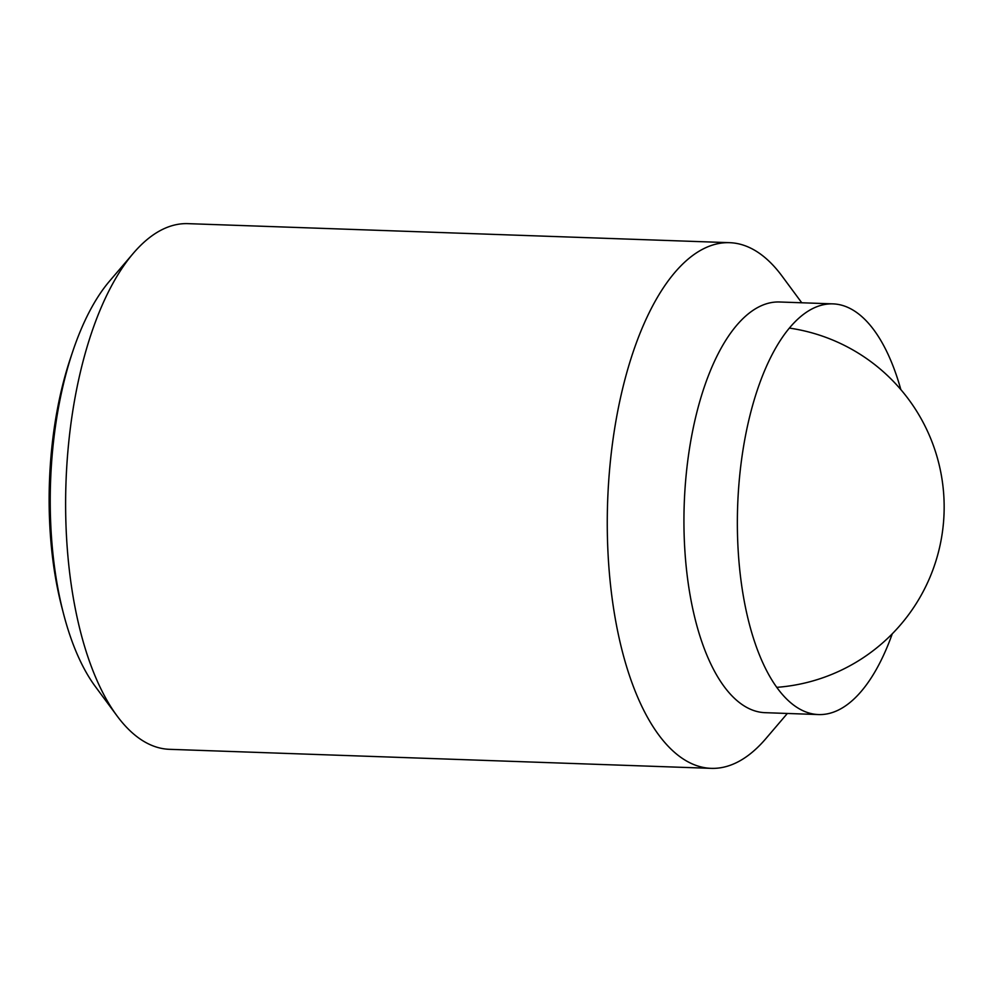 <?xml version="1.0" encoding="UTF-8"?>
<svg xmlns="http://www.w3.org/2000/svg" width="992" height="992" viewBox="0 0 992 992"><rect width="100%" height="100%" fill="white"/><g stroke="black" fill="none" stroke-linecap="round" stroke-linejoin="round"><path stroke-width="1.49" d="M787.35 713.471L765.787 738.718A263.004 112.815 -88 0 1 760.393 744.645A263.004 112.815 -88 0 1 711.14 768.354L169.496 749.32A263.004 112.815 -88 0 1 117.068 715.926A263.004 112.815 -88 0 1 65.993 482.521A263.004 112.815 -88 0 1 133.325 253.282A263.004 112.815 -88 0 1 138.719 247.355A263.004 112.815 -88 0 1 187.972 223.646L729.616 242.68A263.004 112.815 -88 0 1 782.031 276.074L801.772 302.783M133.325 253.282L109.554 281.12A230.442 98.84 92 0 0 72.701 351.59A230.442 98.84 92 0 0 56.631 581.101A230.442 98.84 92 0 0 63.488 613.602A230.442 98.84 92 0 0 95.306 686.489L117.068 715.926M711.14 768.354A263.004 112.815 -88 0 1 608.369 559.438A263.004 112.815 -88 0 1 680.363 266.389A263.004 112.815 -88 0 1 729.616 242.68M892.23 633.913A205.468 88.139 -88 0 1 857.001 696.037A205.468 88.139 -88 0 1 818.524 714.562L765.105 712.678A205.468 88.139 -88 0 1 684.802 549.469A205.468 88.139 -88 0 1 741.049 320.515A205.468 88.139 -88 0 1 779.526 301.99L832.958 303.874A205.468 88.139 -88 0 1 900.81 389.496M818.524 714.562A205.468 88.139 -88 0 1 738.222 551.341A205.468 88.139 -88 0 1 794.468 322.4A205.468 88.139 -88 0 1 832.958 303.874M63.488 613.602L61.715 606.757A218.513 93.732 -88 0 1 55.217 575.93A218.513 93.732 -88 0 1 70.444 358.298L72.701 351.59M776.748 687.344A180.817 180.817 0 0 0 789.372 328.092"/></g></svg>
